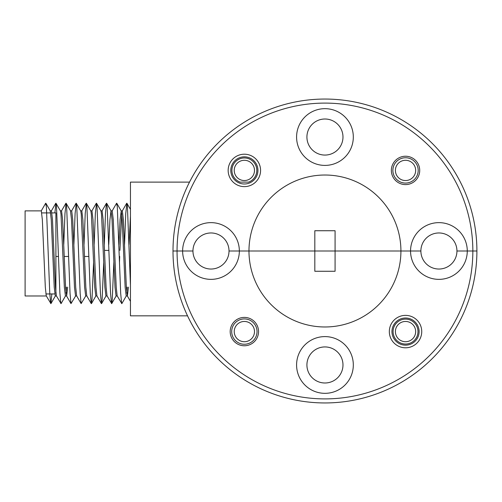 <?xml version="1.0" encoding="UTF-8"?>
<svg xmlns="http://www.w3.org/2000/svg" width="502" height="502" viewBox="0 0 502 502"><rect width="100%" height="100%" fill="white"/><g stroke="black" fill="none" stroke-linecap="round" stroke-linejoin="round"><path stroke-width="0.75" d="M244.367 180.544A10.128 10.128 0 0 0 254.495 170.416A10.128 10.128 0 0 0 244.367 160.289A10.128 10.128 0 0 0 234.233 170.416A10.128 10.128 0 0 0 244.367 180.544M395.4 170.416A10.128 10.128 0 0 0 405.534 180.544A10.128 10.128 0 0 0 415.662 170.416A10.128 10.128 0 0 0 405.534 160.289A10.128 10.128 0 0 0 395.4 170.416M418.197 170.416A12.663 12.663 0 0 1 405.534 183.079A12.663 12.663 0 0 1 392.871 170.416A12.663 12.663 0 0 1 405.534 157.754A12.663 12.663 0 0 1 418.197 170.416M405.534 341.711A10.128 10.128 0 0 0 415.662 331.584A10.128 10.128 0 0 0 405.534 321.456A10.128 10.128 0 0 0 395.4 331.584A10.128 10.128 0 0 0 405.534 341.711M244.367 341.711A10.128 10.128 0 0 0 254.495 331.584A10.128 10.128 0 0 0 244.367 321.456A10.128 10.128 0 0 0 234.233 331.584A10.128 10.128 0 0 0 244.367 341.711M244.367 318.921A12.663 12.663 0 0 1 257.03 331.584A12.663 12.663 0 0 1 244.367 344.246A12.663 12.663 0 0 1 231.704 331.584A12.663 12.663 0 0 1 244.367 318.921M306.917 364.96A18.034 18.034 0 0 0 324.951 382.995A18.034 18.034 0 0 0 342.979 364.96A18.034 18.034 0 0 0 324.951 346.932A18.034 18.034 0 0 0 306.917 364.96M296.588 364.96A28.363 28.363 0 0 0 324.951 393.33A28.363 28.363 0 0 0 353.314 364.96A28.363 28.363 0 0 0 324.951 336.597A28.363 28.363 0 0 0 296.588 364.96M230.186 331.584A14.181 14.181 0 0 0 244.367 345.765A14.181 14.181 0 0 0 258.549 331.584A14.181 14.181 0 0 0 244.367 317.402A14.181 14.181 0 0 0 230.186 331.584M389.326 331.584A16.208 16.208 0 0 0 405.534 347.792A16.208 16.208 0 0 0 421.743 331.584A16.208 16.208 0 0 0 405.534 315.375A16.208 16.208 0 0 0 389.326 331.584M391.962 331.584A13.573 13.573 0 0 0 405.534 345.156A13.573 13.573 0 0 0 419.107 331.584A13.573 13.573 0 0 0 405.534 318.011A13.573 13.573 0 0 0 391.962 331.584M417.99 331.584A12.462 12.462 0 0 1 405.534 344.046A12.462 12.462 0 0 1 393.072 331.584A12.462 12.462 0 0 1 405.534 319.121A12.462 12.462 0 0 1 417.99 331.584M239.347 251L229.019 251A18.034 18.034 0 0 0 210.984 232.966A18.034 18.034 0 0 0 192.956 251L177.049 251A147.902 147.902 0 0 0 324.951 398.902A147.902 147.902 0 0 0 472.846 251L456.945 251A18.034 18.034 0 0 0 438.911 232.966A18.034 18.034 0 0 0 420.883 251L239.347 251A28.363 28.363 0 0 0 210.984 222.637A28.363 28.363 0 0 0 182.621 251A28.363 28.363 0 0 0 210.984 279.363A28.363 28.363 0 0 0 239.347 251L248.973 251A75.978 75.978 0 0 0 324.951 326.978A75.978 75.978 0 0 0 400.922 251L410.548 251A28.363 28.363 0 0 0 438.911 279.363A28.363 28.363 0 0 0 467.274 251A28.363 28.363 0 0 0 438.911 222.637A28.363 28.363 0 0 0 410.548 251L420.883 251A18.034 18.034 0 0 0 438.911 269.034A18.034 18.034 0 0 0 456.945 251L476.9 251A151.949 151.949 0 0 1 324.951 402.949A151.949 151.949 0 0 1 173.002 251L177.049 251L173.002 251A151.949 151.949 0 0 1 324.951 99.051A151.949 151.949 0 0 1 476.9 251L472.846 251A147.902 147.902 0 0 0 324.951 103.098A147.902 147.902 0 0 0 177.049 251L192.956 251A18.034 18.034 0 0 0 210.984 269.034A18.034 18.034 0 0 0 229.019 251L239.347 251M314.817 251L335.079 251L335.079 271.262L314.817 271.262L314.817 251L248.973 251A75.978 75.978 0 0 1 324.951 175.022A75.978 75.978 0 0 1 400.922 251L335.079 251L335.079 230.738L314.817 230.738L314.817 251M240.082 182.113A12.462 12.462 0 0 1 244.367 157.954A12.462 12.462 0 0 1 248.653 182.113L240.082 182.113M230.788 170.416A13.573 13.573 0 0 0 244.367 183.989A13.573 13.573 0 0 0 257.94 170.416A13.573 13.573 0 0 0 244.367 156.844A13.573 13.573 0 0 0 230.788 170.416M228.159 170.416A16.208 16.208 0 0 0 244.367 186.625A16.208 16.208 0 0 0 260.576 170.416A16.208 16.208 0 0 0 244.367 154.208A16.208 16.208 0 0 0 228.159 170.416M391.353 170.416A14.181 14.181 0 0 0 405.534 184.598A14.181 14.181 0 0 0 419.716 170.416A14.181 14.181 0 0 0 405.534 156.235A14.181 14.181 0 0 0 391.353 170.416M296.588 137.04A28.363 28.363 0 0 0 324.951 165.403A28.363 28.363 0 0 0 353.314 137.04A28.363 28.363 0 0 0 324.951 108.67A28.363 28.363 0 0 0 296.588 137.04M306.917 137.04A18.034 18.034 0 0 0 324.951 155.068A18.034 18.034 0 0 0 342.979 137.04A18.034 18.034 0 0 0 324.951 119.005A18.034 18.034 0 0 0 306.917 137.04M55.898 293.174L55.898 212.911L51.944 212.911M65.53 295.879L61.062 303.616L56.393 295.879L55.446 287.232L52.478 219.725L51.442 210.884L50.225 210.884L51.26 219.725L54.229 287.232L55.289 295.979L56.45 295.979M51.831 293.952L50.928 303.616L46.259 295.879L45.318 287.232L42.344 219.725L41.315 210.884L25.1 210.884L25.1 295.979L46.322 295.979M128.449 287.138L127.42 295.979L126.353 287.232L123.385 219.725L122.35 210.884L121.189 210.884M118.924 244.524L120.072 219.631L121.246 210.984L122.168 219.725L125.142 287.232L126.203 295.979L127.42 295.979M126.793 293.068L127.232 287.138M126.316 295.879L121.842 303.616L117.173 295.879L116.226 287.232L113.257 219.725L112.222 210.884L111.005 210.884L112.04 219.725L115.008 287.232L116.069 295.979L117.23 295.979M113.854 262.339L112.241 299.838L111.708 303.616L107.045 295.879L106.098 287.232L103.13 219.725L102.094 210.884L100.933 210.884M103.726 262.339L102.113 299.838L101.385 303.61L100.425 293.363L97.043 207.025L96.516 203.247L100.99 210.984L101.504 214.153L104.88 287.232L105.941 295.979L107.102 295.979M101.385 303.61L96.911 295.879L95.964 287.232L92.995 219.725L91.96 210.884L90.799 210.884M93.598 262.339L91.979 299.838L91.257 303.61L90.291 293.363L86.915 207.025L86.382 203.247L90.856 210.984L91.37 214.153L94.746 287.232L95.813 295.979L96.968 295.979M91.257 303.61L86.783 295.879L85.836 287.232L82.868 219.725L81.832 210.884L80.671 210.884M85.792 295.879L81.129 303.61L80.163 293.363L76.787 207.025L76.254 203.247L80.728 210.984L81.242 214.153L84.618 287.232L85.679 295.979L86.84 295.979M81.129 303.61L76.655 295.879L75.708 287.232L72.734 219.725L71.704 210.884L70.487 210.884L71.522 219.725L74.491 287.232L75.551 295.979L76.712 295.979M67.67 287.138L66.641 295.979L65.574 287.232L62.606 219.725L61.57 210.884L60.409 210.884M60.867 303.61L59.901 293.363L56.525 207.025L55.992 203.247L60.466 210.984L60.98 214.153L64.356 287.232L65.423 295.979L66.641 295.979M66.013 293.068L66.452 287.138M129.052 244.524L130.451 215.885M121.729 213.796L119.909 250.391M119.689 256.472L119.476 262.402M108.79 244.524L109.944 219.631L111.005 210.884M130.451 285.236L127.439 207.025L126.906 203.247L125.745 213.501L124.546 244.461M121.647 303.61L120.681 293.363L117.305 207.025L116.583 203.254L112.109 210.984M111.519 303.61L110.553 293.363L107.177 207.025L106.449 203.254L105.489 213.501L104.284 244.461M96.516 203.247L95.355 213.501L94.15 244.461M86.382 203.247L85.227 213.501L84.022 244.461M76.254 203.247L75.099 213.501L73.894 244.461M75.664 295.879L70.995 303.61L70.035 293.363L66.653 207.025L66.126 203.247L64.965 213.501L63.76 244.461M55.992 203.247L54.869 212.911M50.74 303.61L49.773 293.363L46.397 207.025L45.669 203.254L41.195 210.984M187.522 315.833L130.451 315.833L130.451 182.113L189.511 182.113M50.727 212.911L41.81 212.911M108.965 250.391L104.491 250.391M88.898 256.472L84.455 256.472M68.636 256.472L64.193 256.472M58.502 256.472L55.898 256.472M127.301 295.879L130.451 301.319M122.237 210.984L126.711 203.254M101.975 210.984L106.449 203.254M91.847 210.984L96.321 203.254M81.719 210.984L86.193 203.254M71.585 210.984L76.059 203.254M66.521 295.879L70.995 303.61M61.457 210.984L65.931 203.254M51.329 210.984L55.804 203.254M50.338 210.984L45.864 203.247M55.402 295.879L50.928 303.616M70.6 210.984L66.126 203.247M95.92 295.879L91.452 303.616M106.054 295.879L101.58 303.616M111.118 210.984L106.644 203.247M116.182 295.879L111.708 303.616M121.246 210.984L116.771 203.247M130.451 209.384L126.906 203.247M54.768 293.952L45.858 293.952"/></g></svg>
